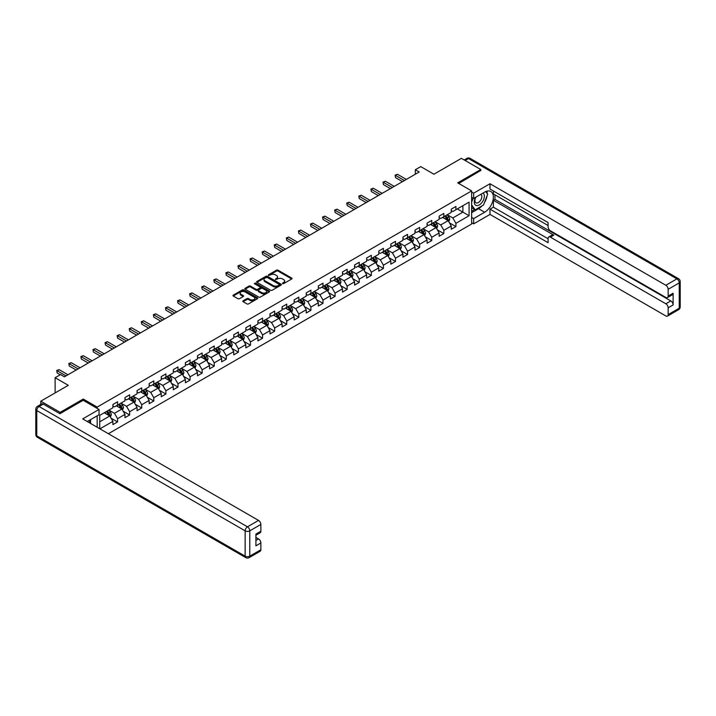 <?xml version="1.0" encoding="UTF-8"?>
<svg xmlns="http://www.w3.org/2000/svg" width="716" height="716" viewBox="0 0 716 716"><rect width="100%" height="100%" fill="white"/><g stroke="black" fill="none" stroke-linecap="round" stroke-linejoin="round"><path stroke-width="1.07" d="M282.569 283.625L283.634 283.625L291.716 278.963A1.074 0.618 0 0 0 292.03 278.524A1.074 0.618 0 0 0 291.716 278.085L278.032 270.183A1.074 0.618 0 0 0 276.51 270.183L268.428 274.846L268.428 275.463L270.541 274.855A3.437 1.987 0 0 1 275.409 274.855L276.546 275.517A3.437 1.987 0 0 1 277.557 276.922A3.437 1.987 0 0 1 276.546 278.327L275.499 279.544L277.611 278.936A3.437 1.987 0 0 1 282.48 278.936L283.617 279.598A3.437 1.987 0 0 1 284.628 281.003A3.437 1.987 0 0 1 283.617 282.408L282.569 283.625L282.569 283.008M243.127 300.818A1.074 0.618 0 0 0 242.814 301.257A1.074 0.618 0 0 0 243.127 301.696L246.966 303.915A1.074 0.618 0 0 0 248.488 303.915L257.465 298.733A1.074 0.618 0 0 0 257.778 298.295A1.074 0.618 0 0 0 257.465 297.856L243.78 289.953A1.074 0.618 0 0 0 242.259 289.953L233.282 295.135A1.074 0.618 0 0 0 232.969 295.574A1.074 0.618 0 0 0 233.282 296.012L237.918 298.688A1.074 0.618 0 0 0 239.439 298.688L243.279 296.478A1.074 0.618 0 0 0 243.601 296.039A1.074 0.618 0 0 0 243.279 295.601L240.979 294.267A2.873 1.665 0 0 1 240.137 293.095A2.873 1.665 0 0 1 241.919 291.564A2.873 1.665 0 0 1 245.051 291.922L254.064 297.122A2.873 1.665 0 0 1 254.905 298.295A2.873 1.665 0 0 1 253.124 299.834A2.873 1.665 0 0 1 249.991 299.476L248.488 298.608A1.074 0.618 0 0 0 246.966 298.608L243.127 300.818L243.127 301.696L246.966 299.503L246.966 298.608M480.776 170.73L480.776 169.522L461.408 158.343L433.914 174.221L420.748 166.613L415.325 169.746L419.191 171.983L64.413 376.813L60.547 374.575L55.123 377.708L55.123 392.914M83.244 400.334L83.244 399.045L60.153 412.371L40.794 401.184L68.288 385.315L55.123 377.708M83.244 399.045L97.179 407.091L471.638 190.904L471.638 224.001L108.376 433.726M480.776 169.522L457.694 182.849L471.638 190.904M270.621 290.266A1.074 0.618 0 0 0 272.134 290.266L281.111 285.084A1.074 0.618 0 0 0 281.424 284.646A1.074 0.618 0 0 0 281.111 284.207L267.426 276.304A1.074 0.618 0 0 0 265.905 276.304L256.928 281.486A1.074 0.618 0 0 0 256.614 281.925A1.074 0.618 0 0 0 256.928 282.364L270.621 290.266M254.61 283.787L255.37 283.894L255.37 282.999L269.288 291.036A1.074 0.618 0 0 1 269.601 291.475A1.074 0.618 0 0 1 269.288 291.913L260.311 297.086A1.074 0.618 0 0 1 258.789 297.086L245.105 289.192L245.105 288.315A1.074 0.618 0 0 0 244.791 288.754A1.074 0.618 0 0 0 245.105 289.192M245.105 288.315L248.944 286.096A1.074 0.618 0 0 1 250.466 286.096L256.015 289.3A1.074 0.618 0 0 0 257.536 289.3L260.087 287.832A1.074 0.618 0 0 0 260.4 287.393A1.074 0.618 0 0 0 260.087 286.946L254.305 283.617L255.37 282.999M40.794 404.415L40.794 401.184M60.153 412.371L60.153 413.58M97.179 427.264L97.179 415.808M97.179 408.389L97.179 407.091M111.087 418.207L117.558 421.939L117.558 418.672L124.996 414.385L124.996 417.643L129.641 414.967L129.641 411.7L137.078 407.404L137.078 410.671L141.723 407.986L141.723 404.719L149.161 400.432L149.161 403.69L153.806 401.005L153.806 397.747L161.243 393.451L161.243 396.718L165.897 394.033L165.897 390.766L173.326 386.47L173.326 389.737L177.98 387.052L177.98 383.794L185.417 379.498L185.417 382.765L190.062 380.08L190.062 376.813L197.5 372.517L197.5 375.784L202.145 373.099L202.145 369.841L209.582 365.545L209.582 368.812L214.227 366.127L214.227 362.86L221.665 358.564L221.665 361.831L226.31 359.146L226.31 355.888L233.747 351.592L233.747 354.859L238.401 352.174L238.401 348.907L245.839 344.611L245.839 347.878L250.484 345.193L250.484 341.935L257.921 337.639L257.921 340.905L262.566 338.22L262.566 334.954L270.004 330.658L270.004 333.925L274.649 331.24L274.649 327.973L282.086 323.686L282.086 326.952L286.731 324.267L286.731 321.001L294.169 316.705L294.169 319.971L298.823 317.286L298.823 314.02L306.251 309.733L306.251 312.99L310.905 310.314L310.905 307.048L318.343 302.752L318.343 306.018L322.988 303.333L322.988 300.067L330.425 295.78L330.425 299.037L335.07 296.361L335.07 293.095L342.508 288.799L342.508 292.065L347.153 289.38L347.153 286.114L354.59 281.827L354.59 285.084L359.235 282.408L359.235 279.142L366.673 274.846L366.673 278.112L371.327 275.427L371.327 272.161L378.764 267.874L378.764 271.131L383.409 268.455L383.409 265.189L390.846 260.892L390.846 264.159L395.492 261.474L395.492 258.207L402.929 253.92L402.929 257.178L407.574 254.493L407.574 251.235L415.012 246.939L415.012 250.206L419.657 247.521L419.657 244.254L427.094 239.958L427.094 243.225L431.748 240.54L431.748 237.282L439.176 232.986L439.176 236.253L443.83 233.568L443.83 230.301L451.268 226.005L451.268 229.272L455.913 226.587L455.913 223.329L469.078 215.722L469.078 202.127L462.885 205.707L462.885 212.142L469.078 215.722M117.558 421.939L112.904 424.624L112.904 421.357L99.936 428.848M99.739 428.741L99.739 415.361L112.904 407.762L112.904 404.495L117.558 401.81L117.558 405.077L124.996 400.781L124.996 397.523L129.641 394.838L129.641 398.105L137.078 393.809L137.078 390.542L141.723 387.857L141.723 391.124L149.161 386.828L149.161 383.57L153.806 380.885L153.806 384.152L161.243 379.856L161.243 376.589L165.897 373.904L165.897 377.171L173.326 372.875L173.326 369.617L177.98 366.932L177.98 370.199L185.417 365.903L185.417 362.636L190.062 359.951L190.062 363.218L197.5 358.922L197.5 355.664L202.145 352.979L202.145 356.246L209.582 351.95L209.582 348.683L214.227 345.998L214.227 349.265L221.665 344.969L221.665 341.711L226.31 339.026L226.31 342.284L233.747 337.997L233.747 334.73L238.401 332.045L238.401 335.312L245.839 331.016L245.839 327.749L250.484 325.073L250.484 328.331L257.921 324.044L257.921 320.777L262.566 318.092L262.566 321.359L270.004 317.063L270.004 313.796L274.649 311.12L274.649 314.378L282.086 310.091L282.086 306.824L286.731 304.139L286.731 307.406L294.169 303.11L294.169 299.843L298.823 297.167L298.823 300.425L306.251 296.138L306.251 292.871L310.905 290.186L310.905 293.453L318.343 289.157L318.343 285.89L322.988 283.214L322.988 286.472L330.425 282.185L330.425 278.918L335.07 276.233L335.07 279.5L342.508 275.204L342.508 271.937L347.153 269.252L347.153 272.519L354.59 268.231L354.59 264.965L359.235 262.28L359.235 265.546L366.673 261.25L366.673 257.984L371.327 255.299L371.327 258.565L378.764 254.27L378.764 251.012L383.409 248.327L383.409 251.593L390.846 247.297L390.846 244.031L395.492 241.346L395.492 244.612L402.929 240.316L402.929 237.059L407.574 234.374L407.574 237.64L415.012 233.344L415.012 230.078L419.657 227.393L419.657 230.659L427.094 226.363L427.094 223.106L431.748 220.421L431.748 223.687L439.176 219.391L439.176 216.125L443.83 213.44L443.83 216.706L451.268 212.41L451.268 209.153L455.913 206.468L455.913 209.734L469.078 202.127M116.314 405.793L121.89 409.015L114.462 413.311L108.877 410.089M112.904 405.972L114.462 406.867L117.558 405.077M114.462 413.311L117.558 418.672M121.89 409.015L124.996 414.385M128.397 398.821L133.981 402.034L126.544 406.33L120.968 403.108M124.996 399L126.544 399.895L129.641 398.105M126.544 406.33L129.641 411.7M133.981 402.034L137.078 407.404M140.488 391.84L146.064 395.062L138.627 399.358L133.051 396.136M137.078 392.019L138.627 392.914L141.723 391.124M138.627 399.358L141.723 404.719M146.064 395.062L149.161 400.432M152.571 384.868L158.147 388.081L150.709 392.377L145.133 389.155M149.161 385.047L150.709 385.933L153.806 384.152M150.709 392.377L153.806 397.747M158.147 388.081L161.243 393.451M164.653 377.887L170.229 381.109L162.792 385.405L157.216 382.183M161.243 378.066L162.792 378.961L165.897 377.171M162.792 385.405L165.897 390.766M170.229 381.109L173.326 386.47M176.736 370.915L182.311 374.128L174.874 378.424L169.298 375.202M173.326 371.094L174.874 371.98L177.98 370.199M174.874 378.424L177.98 383.794M182.311 374.128L185.417 379.498M188.818 363.934L194.403 367.156L186.966 371.443L181.381 368.23M185.417 364.113L186.966 365.008L190.062 363.218M186.966 371.443L190.062 376.813M194.403 367.156L197.5 372.517M200.91 356.953L206.485 360.175L199.048 364.471L193.472 361.249M197.5 357.132L199.048 358.027L202.145 356.246M199.048 364.471L202.145 369.841M206.485 360.175L209.582 365.545M212.992 349.981L218.568 353.203L211.131 357.49L205.555 354.277M209.582 350.16L211.131 351.055L214.227 349.265M211.131 357.49L214.227 362.86M218.568 353.203L221.665 358.564M225.075 343L230.65 346.222L223.213 350.518L217.637 347.296M221.665 343.179L223.213 344.074L226.31 342.284M223.213 350.518L226.31 355.888M230.65 346.222L233.747 351.592M237.157 336.028L242.733 339.25L235.295 343.537L229.72 340.324M233.747 336.207L235.295 337.102L238.401 335.312M235.295 343.537L238.401 348.907M242.733 339.25L245.839 344.611M249.24 329.047L254.815 332.269L247.387 336.565L241.802 333.343M245.839 329.226L247.387 330.121L250.484 328.331M247.387 336.565L250.484 341.935M254.815 332.269L257.921 337.639M261.322 322.075L266.907 325.297L259.469 329.584L253.894 326.371M257.921 322.254L259.469 323.149L262.566 321.359M259.469 329.584L262.566 334.954M266.907 325.297L270.004 330.658M273.414 315.094L278.989 318.316L271.552 322.612L265.976 319.39M270.004 315.273L271.552 316.168L274.649 314.378M271.552 322.612L274.649 327.973M278.989 318.316L282.086 323.686M285.496 308.122L291.072 311.344L283.634 315.631L278.059 312.418M282.086 308.301L283.634 309.196L286.731 307.406M283.634 315.631L286.731 321.001M291.072 311.344L294.169 316.705M297.579 301.141L303.154 304.363L295.717 308.659L290.141 305.437M294.169 301.32L295.717 302.215L298.823 300.425M295.717 308.659L298.823 314.02M303.154 304.363L306.251 309.733M309.661 294.169L315.237 297.391L307.808 301.678L302.224 298.456M306.251 294.348L307.808 295.243L310.905 293.453M307.808 301.678L310.905 307.048M315.237 297.391L318.343 302.752M321.744 287.188L327.328 290.41L319.891 294.706L314.315 291.484M318.343 287.367L319.891 288.262L322.988 286.472M319.891 294.706L322.988 300.067M327.328 290.41L330.425 295.78M333.835 280.216L339.411 283.438L331.973 287.725L326.398 284.503M330.425 280.395L331.973 281.29L335.07 279.5M331.973 287.725L335.07 293.095M339.411 283.438L342.508 288.799M345.918 273.235L351.493 276.457L344.056 280.753L338.48 277.531M342.508 273.414L344.056 274.309L347.153 272.519M344.056 280.753L347.153 286.114M351.493 276.457L354.59 281.827M358 266.262L363.576 269.476L356.138 273.772L350.563 270.55M354.59 266.442L356.138 267.337L359.235 265.546M356.138 273.772L359.235 279.142M363.576 269.476L366.673 274.846M370.082 259.281L375.658 262.504L368.221 266.8L362.645 263.577M366.673 259.46L368.221 260.356L371.327 258.565M368.221 266.8L371.327 272.161M375.658 262.504L378.764 267.874M382.165 252.309L387.75 255.523L380.312 259.819L374.728 256.596M378.764 252.488L380.312 253.383L383.409 251.593M380.312 259.819L383.409 265.189M387.75 255.523L390.846 260.892M394.256 245.328L399.832 248.55L392.395 252.846L386.819 249.624M390.846 245.507L392.395 246.402L395.492 244.612M392.395 252.846L395.492 258.207M399.832 248.55L402.929 253.92M406.339 238.356L411.915 241.569L404.477 245.865L398.901 242.643M402.929 238.535L404.477 239.43L407.574 237.64M404.477 245.865L407.574 251.235M411.915 241.569L415.012 246.939M418.421 231.375L423.997 234.597L416.56 238.893L410.984 235.671M415.012 231.554L416.56 232.449L419.657 230.659M416.56 238.893L419.657 244.254M423.997 234.597L427.094 239.958M430.504 224.403L436.08 227.616L428.642 231.912L423.067 228.69M427.094 224.582L428.642 225.468L431.748 223.687M428.642 231.912L431.748 237.282M436.08 227.616L439.176 232.986M442.586 217.422L448.162 220.644L440.734 224.94L435.149 221.718M439.176 217.601L440.734 218.496L443.83 216.706M440.734 224.94L443.83 230.301M448.162 220.644L451.268 226.005M457.309 208.929L462.885 212.142L452.816 217.959L447.24 214.737M451.268 210.62L452.816 211.515L455.913 209.734M452.816 217.959L455.913 223.329M415.325 169.746L415.325 174.221M99.739 421.805L109.808 415.987L104.232 412.774M109.808 415.987L112.904 421.357M449.442 222.855L455.913 226.587M437.36 229.836L443.83 233.568M425.277 236.808L431.748 240.54M413.195 243.789L419.657 247.521M401.112 250.761L407.574 254.493M389.021 257.742L395.492 261.474M376.938 264.714L383.409 268.455M364.856 271.695L371.327 275.427M352.773 278.667L359.235 282.408M340.691 285.648L347.153 289.38M328.599 292.62L335.07 296.361M316.517 299.601L322.988 303.333M304.434 306.573L310.905 310.314M292.352 313.554L298.823 317.286M280.269 320.526L286.731 324.267M268.178 327.507L274.649 331.24M256.095 334.488L262.566 338.22M244.013 341.46L250.484 345.193M231.93 348.441L238.401 352.174M219.848 355.413L226.31 359.146M207.765 362.394L214.227 366.127M195.674 369.366L202.145 373.099M183.591 376.348L190.062 380.08M171.509 383.32L177.98 387.052M159.426 390.301L165.897 394.033M147.344 397.273L153.806 401.005M135.252 404.254L141.723 407.986M123.17 411.226L129.641 414.967M282.874 283.733L283.617 283.303A3.437 1.987 0 0 0 284.628 281.898L284.628 281.003M277.557 276.922L277.557 277.817A3.437 1.987 0 0 1 276.546 279.222L275.803 279.652M291.698 278.971L278.032 271.078A1.074 0.618 0 0 0 276.51 271.078L268.733 275.562M281.093 285.093L267.426 277.199A1.074 0.618 0 0 0 265.905 277.199L256.946 282.373M279.204 284.95L279.204 284.341L267.193 277.405L265.027 278.041A3.437 1.987 0 0 0 264.016 279.446A3.437 1.987 0 0 0 265.027 280.851L273.244 285.586A3.437 1.987 0 0 0 278.103 285.586L279.204 284.95L279.204 285.845L279.428 284.646M264.016 279.446L264.016 280.341A3.437 1.987 0 0 0 265.027 281.746L265.027 280.851M279.204 285.845L278.103 286.481A3.437 1.987 0 0 1 273.244 286.481L265.027 281.746M245.123 289.201L248.944 286.991L248.944 286.096M260.4 287.393L260.4 288.28A1.074 0.618 0 0 1 260.087 288.718L257.536 290.195A1.074 0.618 0 0 1 256.015 290.195L250.466 286.991A1.074 0.618 0 0 0 248.944 286.991M255.37 283.894L269.27 291.922M261.779 292.62A2.873 1.665 0 0 0 264.911 292.987A2.873 1.665 0 0 0 266.692 291.448A2.873 1.665 0 0 0 265.842 290.275L262.674 288.441A1.074 0.618 0 0 0 261.152 288.441L258.601 289.917A1.074 0.618 0 0 0 258.288 290.356A1.074 0.618 0 0 0 258.601 290.794L261.779 292.62L261.779 293.515A2.873 1.665 0 0 0 264.911 293.882A2.873 1.665 0 0 0 266.692 292.343L266.692 291.448M258.288 290.356L258.288 291.251A1.074 0.618 0 0 0 258.601 291.689L258.601 290.794M261.779 293.515L258.601 291.689M254.905 298.295L254.905 299.19A2.873 1.665 0 0 1 253.124 300.729A2.873 1.665 0 0 1 249.991 300.362L248.488 299.503A1.074 0.618 0 0 0 246.966 299.503M240.137 293.095L240.137 293.99A2.873 1.665 0 0 0 240.979 295.162L240.979 294.267M243.279 295.601L243.279 296.478L240.979 295.162M257.465 297.856L257.465 298.733L243.78 290.848A1.074 0.618 0 0 0 242.259 290.848L233.3 296.021L233.282 295.135M448.78 221.7L449.702 219.382A2.9 1.674 -120 0 0 448.771 216.912L447.178 214.773M444.385 218.461L443.302 217.011M444.77 216.16L446.372 218.299A2.9 1.674 60 0 1 447.205 220.045L448.135 219.508A2.9 1.674 -120 0 0 447.303 217.762L445.701 215.623M444.976 216.044L446.748 218.416A1.477 0.85 60 0 1 447.017 218.863L448.135 219.508M404.397 180.53L395.518 175.393L397.452 174.274L406.339 179.412M402.464 181.64L395.518 177.631L395.089 175.151L397.452 174.274M395.518 177.631L395.089 175.151M475.567 197.356A7.124 4.108 120 0 0 476.793 205.573A7.124 4.108 120 0 0 483.219 200.489A7.124 4.108 120 0 0 483.049 193.034M475.97 197.124A4.878 2.81 120 0 0 475.952 202.78A4.878 2.81 120 0 0 476.668 202.995A4.878 2.81 120 0 0 481.125 199.397A4.878 2.81 120 0 0 480.83 194.331A4.878 2.81 120 0 0 480.812 194.322M485.761 191.548L487.668 194.26L483.488 205.036L475.129 209.86L471.638 207.524M475.129 209.86L471.638 204.901M471.638 202.127L473.169 198.18M89.115 420.471L90.905 423.639M471.638 197.294L473.652 198.457L473.652 193.186L489.995 183.744L665.835 285.263L676.915 278.873L468.541 158.567L465.167 160.509M473.652 198.457L484.651 192.112A12.324 7.115 120 0 1 490.809 191.503A12.324 7.115 120 0 1 492.706 201.375A12.324 7.115 120 0 1 484.651 212.231L473.652 218.586L473.652 223.866L489.995 214.424L489.995 209.153L548.089 242.688L548.089 238.491A3.285 1.897 -120 0 1 548.778 236.978A3.285 1.897 -120 0 1 550.416 237.148L665.835 303.781L670.794 300.917A3.285 1.897 60 0 1 673.121 304.944L673.121 293.229A3.285 1.897 60 0 1 672.44 294.732L667.482 297.596A3.285 1.897 -120 0 0 668.162 296.093L668.162 289.291A3.285 1.897 -120 0 0 665.835 285.263M494.953 194.841L494.953 199.397L493.405 200.292L493.405 207.184L489.995 209.153M493.405 190.993L493.405 193.946L548.089 225.513M667.482 297.596A3.285 1.897 -120 0 1 665.835 297.435L550.416 230.794A3.285 1.897 -120 0 1 548.089 226.766L548.089 222.569L489.995 189.024L489.995 183.744M471.638 192.022L473.652 193.186M471.638 222.703L473.652 223.866M471.638 217.422L473.652 218.586M489.995 214.424L665.835 315.944A3.285 1.897 -120 0 0 667.482 316.105A3.285 1.897 -120 0 0 668.162 314.601L668.162 307.808A3.285 1.897 -120 0 0 665.835 303.781M480.776 170.462L458.741 183.457M493.405 200.292L553.826 235.179L550.416 237.148M494.953 199.397L670.794 300.917M493.405 207.184L548.089 238.759M548.778 236.978L552.179 235.018A3.285 1.897 60 0 1 553.826 235.179M471.638 212.679L478.53 208.705A12.324 7.115 120 0 0 481.949 205.922M484.392 202.7A12.324 7.115 120 0 0 487.05 195.862M487.247 193.651A12.324 7.115 120 0 0 486.943 191.145M471.638 211.247L474.583 209.546M471.638 208.571L472.256 208.213M43.273 404.093L39.085 406.509A3.285 1.897 -120 0 0 37.447 406.348L41.626 403.931A3.285 1.897 60 0 1 43.273 404.093L59.92 413.714L83.163 400.289L99.041 409.463L99.041 414.743L88.041 421.089A12.324 7.115 120 0 0 87.298 421.554M99.041 409.463L82.698 418.896L258.539 520.416A3.285 1.897 60 0 1 260.866 524.443L260.866 531.245A3.285 1.897 60 0 1 260.185 532.749L255.907 535.219M90.601 422.583L90.601 419.612M255.907 540.455L258.539 538.933A3.285 1.897 60 0 1 260.866 542.961L260.866 549.754A3.285 1.897 60 0 1 260.185 551.257L249.105 557.657A3.285 1.897 -120 0 0 249.786 556.153L260.866 549.754M260.866 531.245L255.907 534.1L255.907 545.825L260.866 542.961M258.539 538.933L255.907 537.412M436.697 228.681L437.619 226.354A2.9 1.674 -120 0 0 436.688 223.884L435.086 221.754M432.303 225.442L431.22 223.992M432.688 223.141L434.29 225.272A2.9 1.674 60 0 1 435.122 227.017L436.053 226.48A2.9 1.674 -120 0 0 435.221 224.734L433.619 222.604M432.894 223.025L434.666 225.388A1.477 0.85 60 0 1 434.934 225.835L436.053 226.48M424.606 235.654L425.528 233.335A2.9 1.674 -120 0 0 424.606 230.865L423.004 228.726M420.22 232.414L419.137 230.964M420.605 230.113L422.207 232.252A2.9 1.674 60 0 1 423.031 233.998L423.962 233.461A2.9 1.674 -120 0 0 423.129 231.715L421.536 229.576M420.811 229.997L422.583 232.369A1.477 0.85 60 0 1 422.852 232.816L423.962 233.461M392.314 187.502L383.427 182.374L385.369 181.255L394.256 186.384M390.381 188.621L383.427 184.612L383.006 182.124L385.369 181.255M383.427 184.612L383.006 182.124M380.232 194.484L371.344 189.346L373.287 188.227L382.165 193.365M378.299 195.593L371.344 191.584L370.924 189.105L373.287 188.227M371.344 191.584L370.924 189.105M412.523 242.635L413.445 240.308A2.9 1.674 -120 0 0 412.523 237.837L410.921 235.707M408.138 239.395L407.046 237.945M408.523 237.094L410.116 239.225A2.9 1.674 60 0 1 410.948 240.97L411.879 240.433A2.9 1.674 -120 0 0 411.047 238.688L409.454 236.557M408.72 236.978L410.501 239.341A1.477 0.85 60 0 1 410.769 239.788L411.879 240.433M400.441 249.607L401.363 247.289A2.9 1.674 -120 0 0 400.441 244.818L398.839 242.679M396.055 246.367L394.964 244.917M396.44 244.066L398.033 246.206A2.9 1.674 60 0 1 398.866 247.951L399.796 247.414A2.9 1.674 -120 0 0 398.964 245.669L397.362 243.53M396.637 243.95L398.409 246.322A1.477 0.85 60 0 1 398.678 246.769L399.796 247.414M388.358 256.588L389.28 254.261A2.9 1.674 -120 0 0 388.349 251.79L386.756 249.66M383.964 253.348L382.881 251.898M384.349 251.048L385.951 253.178A2.9 1.674 60 0 1 386.783 254.923L387.714 254.386A2.9 1.674 -120 0 0 386.882 252.641L385.28 250.51M384.555 250.931L386.327 253.294A1.477 0.85 60 0 1 386.595 253.741L387.714 254.386M368.149 201.456L359.262 196.327L361.195 195.208L370.082 200.337M366.207 202.574L359.262 198.565L358.832 196.077L361.195 195.208M359.262 198.565L358.832 196.077M356.067 208.437L347.179 203.299L349.113 202.189L358 207.318M354.125 209.555L347.179 205.537L346.75 203.058L349.113 202.189M347.179 205.537L346.75 203.058M343.975 215.409L335.097 210.28L337.03 209.161L345.918 214.29M342.042 216.527L335.097 212.518L334.667 210.039L337.03 209.161M335.097 212.518L334.667 210.039M376.276 263.56L377.198 261.242A2.9 1.674 -120 0 0 376.267 258.771L374.674 256.632M371.881 260.32L370.798 258.87M372.266 258.02L373.868 260.159A2.9 1.674 60 0 1 374.701 261.904L375.632 261.367A2.9 1.674 -120 0 0 374.799 259.622L373.197 257.483M372.472 257.903L374.244 260.275A1.477 0.85 60 0 1 374.513 260.722L375.632 261.367M331.893 222.39L323.014 217.261L324.948 216.143L333.835 221.271M329.96 223.508L323.014 219.49L322.585 217.011L324.948 216.143M323.014 219.49L322.585 217.011M364.193 270.541L365.106 268.223A2.9 1.674 -120 0 0 364.184 265.743L362.582 263.613M359.799 267.301L358.716 265.851M360.184 265.001L361.786 267.131A2.9 1.674 60 0 1 362.618 268.876L363.54 268.339A2.9 1.674 -120 0 0 362.717 266.594L361.115 264.464M360.39 264.884L362.162 267.247A1.477 0.85 60 0 1 362.43 267.695L363.54 268.339M319.81 229.362L310.923 224.233L312.865 223.115L321.744 228.243M317.877 230.48L310.923 226.471L310.502 223.992L312.865 223.115M310.923 226.471L310.502 223.992M352.102 277.513L353.024 275.195A2.9 1.674 -120 0 0 352.102 272.724L350.5 270.585M347.716 274.273L346.625 272.823M348.101 271.973L349.694 274.112A2.9 1.674 60 0 1 350.527 275.857L351.458 275.32A2.9 1.674 -120 0 0 350.625 273.575L349.032 271.436M348.298 271.856L350.079 274.228A1.477 0.85 60 0 1 350.348 274.675L351.458 275.32M307.728 236.343L298.84 231.214L300.783 230.096L309.661 235.224M305.786 237.461L298.84 233.443L298.42 230.964L300.783 230.096M298.84 233.443L298.42 230.964M340.019 284.494L340.941 282.176A2.9 1.674 -120 0 0 340.019 279.696L338.417 277.566M335.634 281.254L334.542 279.804M336.019 278.954L337.612 281.084A2.9 1.674 60 0 1 338.444 282.829L339.375 282.292A2.9 1.674 -120 0 0 338.543 280.547L336.95 278.417M336.216 278.837L337.988 281.2A1.477 0.85 60 0 1 338.256 281.656L339.375 282.292M295.645 243.315L286.758 238.186L288.691 237.068L297.579 242.196M293.703 244.433L286.758 240.424L286.328 237.945L288.691 237.068M286.758 240.424L286.328 237.945M327.937 291.466L328.859 289.148A2.9 1.674 -120 0 0 327.928 286.677L326.335 284.538M323.543 288.226L322.46 286.776M323.927 285.926L325.529 288.065A2.9 1.674 60 0 1 326.362 289.81L327.293 289.273A2.9 1.674 -120 0 0 326.46 287.528L324.858 285.389M324.133 285.809L325.905 288.181A1.477 0.85 60 0 1 326.174 288.629L327.293 289.273M283.554 250.296L274.675 245.167L276.609 244.049L285.496 249.177M281.621 251.414L274.675 247.396L274.246 244.917L276.609 244.049M274.675 247.396L274.246 244.917M315.854 298.447L316.776 296.129A2.9 1.674 -120 0 0 315.845 293.65L314.252 291.519M311.46 295.207L310.377 293.757M311.845 292.907L313.447 295.037A2.9 1.674 60 0 1 314.279 296.782L315.21 296.245A2.9 1.674 -120 0 0 314.378 294.5L312.776 292.37M312.051 292.79L313.823 295.153A1.477 0.85 60 0 1 314.091 295.61L315.21 296.245M271.471 257.268L262.593 252.139L264.526 251.021L273.414 256.149M269.538 258.387L262.593 254.377L262.163 251.898L264.526 251.021M262.593 254.377L262.163 251.898M303.772 305.428L304.694 303.101A2.9 1.674 -120 0 0 303.763 300.63L302.161 298.491M299.377 302.179L298.295 300.729M299.762 299.879L301.364 302.018A2.9 1.674 60 0 1 302.197 303.763L303.119 303.226A2.9 1.674 -120 0 0 302.295 301.481L300.693 299.342M299.968 299.762L301.74 302.134A1.477 0.85 60 0 1 302.009 302.582L303.119 303.226M259.389 264.249L250.502 259.12L252.444 258.002L261.331 263.13M257.456 265.368L250.502 261.349L250.081 258.87L252.444 258.002M250.502 261.349L250.081 258.87M291.68 312.4L292.602 310.082A2.9 1.674 -120 0 0 291.68 307.603L290.078 305.472M287.295 309.16L286.203 307.71M287.68 306.86L289.282 308.99A2.9 1.674 60 0 1 290.105 310.735L291.036 310.198A2.9 1.674 -120 0 0 290.204 308.453L288.611 306.323M287.886 306.743L289.658 309.106A1.477 0.85 60 0 1 289.926 309.563L291.036 310.198M247.306 271.221L238.419 266.092L240.361 264.974L249.24 270.102M245.373 272.34L238.419 268.33L237.998 265.851L240.361 264.974M238.419 268.33L237.998 265.851M279.598 319.381L280.52 317.054A2.9 1.674 -120 0 0 279.598 314.584L277.996 312.453M275.212 316.132L274.121 314.682M275.597 313.832L277.19 315.971A2.9 1.674 60 0 1 278.023 317.716L278.954 317.179A2.9 1.674 -120 0 0 278.121 315.434L276.528 313.295M275.794 313.715L277.575 316.087A1.477 0.85 60 0 1 277.844 316.535L278.954 317.179M235.224 278.202L226.337 273.073L228.27 271.955L237.157 277.083M233.282 279.321L226.337 275.311L225.907 272.823L228.27 271.955M226.337 275.311L225.907 272.823M267.515 326.353L268.437 324.035A2.9 1.674 -120 0 0 267.507 321.565L265.913 319.425M263.121 323.113L262.038 321.663M263.515 320.813L265.108 322.943A2.9 1.674 60 0 1 265.94 324.697L266.871 324.16A2.9 1.674 -120 0 0 266.039 322.406L264.437 320.276M263.712 320.696L265.484 323.059A1.477 0.85 60 0 1 265.752 323.516L266.871 324.16M223.141 285.174L214.254 280.046L216.187 278.927L225.075 284.055M221.199 286.293L214.254 282.283L213.824 279.804L216.187 278.927M214.254 282.283L213.824 279.804M255.433 333.334L256.355 331.007A2.9 1.674 -120 0 0 255.424 328.537L253.831 326.406M251.039 330.085L249.956 328.635M251.423 327.785L253.025 329.924A2.9 1.674 60 0 1 253.858 331.669L254.789 331.132A2.9 1.674 -120 0 0 253.956 329.387L252.354 327.257M251.629 327.668L253.401 330.04A1.477 0.85 60 0 1 253.67 330.488L254.789 331.132M211.05 292.155L202.172 287.026L204.105 285.908L212.992 291.036M209.117 293.274L202.172 289.264L201.742 286.776L204.105 285.908M202.172 289.264L201.742 286.776M243.35 340.306L244.272 337.988A2.9 1.674 -120 0 0 243.342 335.518L241.74 333.379M238.956 337.066L237.873 335.616M239.341 334.766L240.943 336.896A2.9 1.674 60 0 1 241.775 338.65L242.706 338.113A2.9 1.674 -120 0 0 241.874 336.359L240.272 334.229M239.547 334.649L241.319 337.012A1.477 0.85 60 0 1 241.587 337.469L242.706 338.113M198.967 299.127L190.08 293.999L192.022 292.88L200.91 298.008M197.034 300.246L190.08 296.236L189.659 293.757L192.022 292.88M190.08 296.236L189.659 293.757M231.259 347.287L232.181 344.96A2.9 1.674 -120 0 0 231.259 342.49L229.657 340.36M226.874 344.038L225.791 342.588M227.258 341.747L228.86 343.877A2.9 1.674 60 0 1 229.684 345.622L230.615 345.085A2.9 1.674 -120 0 0 229.782 343.34L228.189 341.21M227.464 341.621L229.236 343.993A1.477 0.85 60 0 1 229.505 344.441L230.615 345.085M186.885 306.108L177.998 300.98L179.94 299.861L188.818 304.989M184.952 307.227L177.998 303.217L177.577 300.729L179.94 299.861M177.998 303.217L177.577 300.729M219.177 354.259L220.098 351.941A2.9 1.674 -120 0 0 219.177 349.471L217.575 347.332M214.791 351.019L213.699 349.569M215.176 348.719L216.769 350.858A2.9 1.674 60 0 1 217.601 352.603L218.532 352.066A2.9 1.674 -120 0 0 217.7 350.321L216.107 348.182M215.373 348.603L217.154 350.974A1.477 0.85 60 0 1 217.422 351.422L218.532 352.066M174.802 313.08L165.915 307.952L167.848 306.833L176.736 311.97M172.86 314.199L165.915 310.189L165.486 307.71L167.848 306.833M165.915 310.189L165.486 307.71M207.094 361.24L208.016 358.913A2.9 1.674 -120 0 0 207.094 356.443L205.492 354.313M202.709 357.991L201.617 356.55M203.093 355.7L204.686 357.83A2.9 1.674 60 0 1 205.519 359.575L206.45 359.038A2.9 1.674 -120 0 0 205.617 357.293L204.015 355.163M203.29 355.584L205.062 357.946A1.477 0.85 60 0 1 205.331 358.394L206.45 359.038M162.72 320.061L153.833 314.933L155.766 313.814L164.653 318.942M160.778 321.18L153.833 317.17L153.403 314.682L155.766 313.814M153.833 317.17L153.403 314.682M195.012 368.212L195.933 365.894A2.9 1.674 -120 0 0 195.003 363.424L193.41 361.285M190.617 364.972L189.534 363.522M191.002 362.672L192.604 364.811A2.9 1.674 60 0 1 193.436 366.556L194.367 366.019A2.9 1.674 -120 0 0 193.535 364.274L191.933 362.135M191.208 362.556L192.98 364.927A1.477 0.85 60 0 1 193.248 365.375L194.367 366.019M150.629 327.033L141.75 321.905L143.683 320.786L152.571 325.923M148.695 328.152L141.75 324.142L141.321 321.663L143.683 320.786M141.75 324.142L141.321 321.663M182.929 375.193L183.851 372.866A2.9 1.674 -120 0 0 182.92 370.396L181.327 368.266M178.535 371.953L177.452 370.503M178.919 369.653L180.522 371.783A2.9 1.674 60 0 1 181.354 373.528L182.285 372.991A2.9 1.674 -120 0 0 181.452 371.246L179.85 369.116M179.125 369.537L180.897 371.899A1.477 0.85 60 0 1 181.166 372.347L182.285 372.991M138.546 334.014L129.668 328.886L131.601 327.767L140.488 332.895M136.613 335.133L129.668 331.123L129.238 328.635L131.601 327.767M129.668 331.123L129.238 328.635M170.847 382.165L171.768 379.847A2.9 1.674 -120 0 0 170.838 377.377L169.236 375.238M166.452 378.925L165.369 377.475M166.837 376.625L168.439 378.764A2.9 1.674 60 0 1 169.271 380.509L170.193 379.972A2.9 1.674 -120 0 0 169.37 378.227L167.768 376.088M167.043 376.509L168.815 378.88A1.477 0.85 60 0 1 169.083 379.328L170.193 379.972M126.464 340.995L117.576 335.858L119.518 334.739L128.397 339.876M124.53 342.105L117.576 338.095L117.156 335.616L119.518 334.739M117.576 338.095L117.156 335.616M158.755 389.146L159.677 386.819A2.9 1.674 -120 0 0 158.755 384.349L157.153 382.219M154.37 385.906L153.278 384.456M154.754 383.606L156.356 385.736A2.9 1.674 60 0 1 157.18 387.481L158.111 386.944A2.9 1.674 -120 0 0 157.278 385.199L155.685 383.069M154.951 383.49L156.732 385.852A1.477 0.85 60 0 1 157.001 386.3L158.111 386.944M114.381 347.967L105.494 342.839L107.436 341.72L116.314 346.848M112.448 349.086L105.494 345.076L105.073 342.588L107.436 341.72M105.494 345.076L105.073 342.588M146.673 396.118L147.594 393.8A2.9 1.674 -120 0 0 146.673 391.33L145.071 389.191M142.287 392.878L141.195 391.428M142.672 390.578L144.265 392.717A2.9 1.674 60 0 1 145.097 394.462L146.028 393.925A2.9 1.674 -120 0 0 145.196 392.18L143.603 390.041M142.869 390.462L144.641 392.833A1.477 0.85 60 0 1 144.909 393.281L146.028 393.925M102.299 354.948L93.411 349.811L95.344 348.701L104.232 353.829M100.356 356.067L93.411 352.048L92.982 349.569L95.344 348.701M93.411 352.048L92.982 349.569M134.59 403.099L135.512 400.772A2.9 1.674 -120 0 0 134.581 398.302L132.988 396.172M130.196 399.859L129.113 398.409M130.589 397.559L132.183 399.689A2.9 1.674 60 0 1 133.015 401.434L133.946 400.897A2.9 1.674 -120 0 0 133.113 399.152L131.511 397.022M130.786 397.443L132.558 399.805A1.477 0.85 60 0 1 132.827 400.253L133.946 400.897M90.216 361.92L81.329 356.792L83.262 355.673L92.149 360.801M88.274 363.039L81.329 359.029L80.899 356.541L83.262 355.673M81.329 359.029L80.899 356.541M122.508 410.071L123.429 407.753A2.9 1.674 -120 0 0 122.499 405.283L120.906 403.144M118.113 406.831L117.03 405.381M118.498 404.531L120.1 406.67A2.9 1.674 60 0 1 120.932 408.415L121.863 407.878A2.9 1.674 -120 0 0 121.031 406.133L119.429 403.994M118.704 404.415L120.476 406.786A1.477 0.85 60 0 1 120.744 407.234L121.863 407.878M78.125 368.901L69.246 363.764L71.179 362.654L80.067 367.782M76.191 370.02L69.246 366.001L68.817 363.522L71.179 362.654M69.246 366.001L68.817 363.522M110.425 417.052L111.347 414.734A2.9 1.674 -120 0 0 110.416 412.255L108.814 410.125M106.031 413.812L104.948 412.362M106.416 411.512L108.018 413.642A2.9 1.674 60 0 1 108.85 415.387L109.772 414.85A2.9 1.674 -120 0 0 108.948 413.105L107.346 410.975M106.621 411.396L108.393 413.759A1.477 0.85 60 0 1 108.662 414.206L109.772 414.85M66.042 375.873L57.155 370.745L59.097 369.626L67.984 374.754M60.233 374.754L57.155 372.982L56.734 370.503L59.097 369.626M57.155 372.982L56.734 370.503M283.617 283.303L283.617 282.408M275.499 279.544L275.499 278.927M276.546 279.222L276.546 278.327M268.428 275.463L268.428 274.846M276.51 271.078L276.51 270.183M278.032 271.078L278.032 270.183M291.716 278.963L291.716 278.085M256.928 282.364L256.928 281.486M265.905 277.199L265.905 276.304M267.426 277.199L267.426 276.304M281.111 285.084L281.111 284.207M273.244 286.481L273.244 285.586M278.103 286.481L278.103 285.586M250.466 286.991L250.466 286.096M256.015 290.195L256.015 289.3M257.536 290.195L257.536 289.3M260.087 288.718L260.087 287.832M269.288 291.913L269.288 291.036M248.488 299.503L248.488 298.608M249.991 300.362L249.991 299.476M242.259 290.848L242.259 289.953M243.78 290.848L243.78 289.953M447.876 220.474L449.684 219.436M447.303 217.762L448.771 216.912M445.236 218.953L446.372 218.299M668.162 296.093L673.121 293.229M673.121 304.944L668.162 307.808M668.162 314.601L679.233 308.211L679.233 282.901L668.162 289.291M478.53 208.705L484.651 212.231M679.233 308.211A3.285 1.897 60 0 1 678.553 309.715A3.285 3.285 0 0 0 680.2 306.869A3.285 1.897 180 0 1 679.233 308.211M679.233 282.901A3.285 1.897 0 0 0 680.2 281.558A3.285 3.285 0 0 0 678.553 278.712A3.285 1.897 -60 0 0 676.915 278.873A3.285 1.897 60 0 1 679.233 282.901M464.21 159.954L466.895 158.406A3.285 1.897 60 0 1 468.541 158.567A3.285 1.897 -60 0 1 470.179 158.406L678.553 278.712M37.447 406.348A3.285 3.285 0 0 0 35.8 409.194A3.285 1.897 180 0 0 36.767 410.536A3.285 1.897 -60 0 1 39.085 406.509L247.459 526.815A3.285 1.897 -60 0 0 245.14 530.842L36.767 410.536L36.767 435.847L245.14 556.153L245.14 530.842A3.285 1.897 -0 0 0 249.786 530.842L249.786 556.153A3.285 1.897 180 0 1 245.14 556.153A3.285 1.897 -60 0 0 245.821 557.657A3.285 3.285 0 0 0 249.105 557.657M260.866 524.443L249.786 530.842A3.285 1.897 -120 0 0 247.459 526.815L258.539 520.416M37.447 437.351A3.285 1.897 -60 0 1 36.767 435.847A3.285 1.897 -0 0 1 35.8 434.505A3.285 3.285 0 0 0 37.447 437.351L245.821 557.657M435.793 227.455L437.592 226.417M435.221 224.734L436.688 223.884M433.153 225.925L434.29 225.272M423.711 234.427L425.51 233.389M423.129 231.715L424.606 230.865M421.071 232.906L422.207 232.252M411.628 241.408L413.427 240.37M411.047 238.688L412.523 237.837M408.988 239.878L410.116 239.225M399.546 248.38L401.345 247.342M398.964 245.669L400.441 244.818M396.897 246.859L398.033 246.206M387.463 255.361L389.262 254.323M386.882 252.641L388.349 251.79M384.814 253.831L385.951 253.178M375.372 262.333L377.18 261.295M374.799 259.622L376.267 258.771M372.732 260.812L373.868 260.159M363.289 269.314L365.088 268.276M362.717 266.594L364.184 265.743M360.649 267.784L361.786 267.131M351.207 276.286L353.006 275.248M350.625 273.575L352.102 272.724M348.567 274.765L349.694 274.112M339.124 283.267L340.923 282.229M338.543 280.547L340.019 279.696M336.475 281.746L337.612 281.084M327.042 290.249L328.841 289.201M326.46 287.528L327.928 286.677M324.393 288.718L325.529 288.065M314.95 297.221L316.758 296.182M314.378 294.5L315.845 293.65M312.31 295.699L313.447 295.037M302.868 304.202L304.667 303.154M302.295 301.481L303.763 300.63M300.228 302.671L301.364 302.018M290.786 311.174L292.584 310.135M290.204 308.453L291.68 307.603M288.145 309.652L289.282 308.99M278.703 318.155L280.502 317.107M278.121 315.434L279.598 314.584M276.063 316.624L277.19 315.971M266.62 325.127L268.419 324.088M266.039 322.406L267.507 321.565M263.971 323.605L265.108 322.943M254.529 332.108L256.337 331.069M253.956 329.387L255.424 328.537M251.889 330.577L253.025 329.924M242.447 339.08L244.254 338.041M241.874 336.359L243.342 335.518M239.806 337.558L240.943 336.896M230.364 346.061L232.163 345.022M229.782 343.34L231.259 342.49M227.724 344.53L228.86 343.877M218.282 353.033L220.081 351.995M217.7 350.321L219.177 349.471M215.641 351.511L216.769 350.858M206.199 360.014L207.998 358.976M205.617 357.293L207.094 356.443M203.55 358.483L204.686 357.83M194.117 366.986L195.916 365.948M193.535 364.274L195.003 363.424M191.467 365.464L192.604 364.811M182.025 373.967L183.833 372.929M181.452 371.246L182.92 370.396M179.385 372.436L180.522 371.783M169.943 380.939L171.742 379.901M169.37 378.227L170.838 377.377M167.302 379.417L168.439 378.764M157.86 387.92L159.659 386.882M157.278 385.199L158.755 384.349M155.22 386.389L156.356 385.736M145.778 394.892L147.577 393.854M145.196 392.18L146.673 391.33M143.128 393.37L144.265 392.717M133.695 401.873L135.494 400.835M133.113 399.152L134.581 398.302M131.046 400.342L132.183 399.689M121.604 408.845L123.412 407.807M121.031 406.133L122.499 405.283M118.963 407.323L120.1 406.67M109.521 415.826L111.32 414.788M108.948 413.105L110.416 412.255M106.881 414.296L108.018 413.642M667.482 316.105L678.553 309.715M680.2 306.869L680.2 281.558M470.179 158.406A3.285 3.285 0 0 0 466.895 158.406M35.8 409.194L35.8 434.505"/></g></svg>
